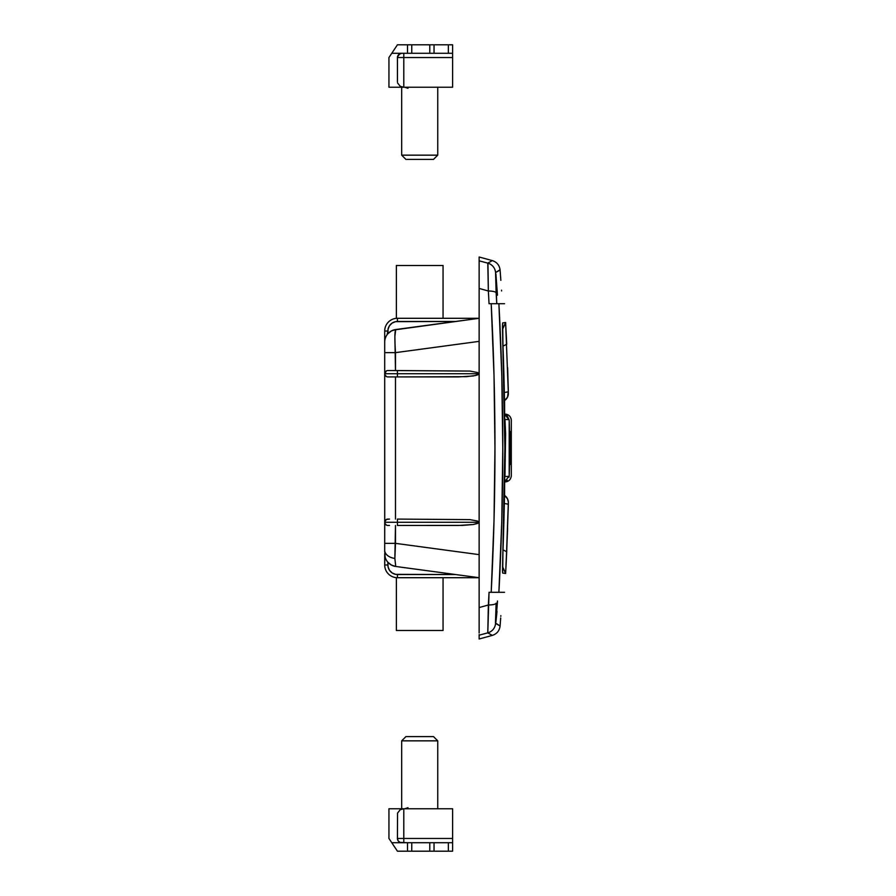 <?xml version="1.0" encoding="UTF-8"?>
<svg xmlns="http://www.w3.org/2000/svg" width="896" height="896" viewBox="0 0 896 896"><rect width="100%" height="100%" fill="white"/><g stroke="black" fill="none" stroke-linecap="round" stroke-linejoin="round"><path stroke-width="1.34" d="M384.698 342.35L384.698 550.256A12.734 8.366 -0 0 0 394.867 558.443L395.483 543.357L384.698 543.357L384.698 551.768M387.15 334.645L387.878 331.027L384.698 331.027A12.734 12.734 0 0 1 397.432 318.293A12.734 12.734 0 0 0 384.698 331.027L387.878 331.027A9.554 9.554 0 0 1 397.432 321.474L397.432 318.293L479.136 318.293L397.432 318.293L397.432 321.474L455.526 321.474L395.562 321.653L392.123 323.086L389.491 325.718L388.069 329.157L387.878 333.738L391.429 330.926L395.73 329.538A12.734 12.734 0 0 0 384.698 342.16L384.698 352.643L395.483 352.643L479.136 341.365L479.136 318.293L395.73 329.538L394.878 336.381L395.483 370.541L395.483 352.643L384.698 352.643L384.698 373.722A3.181 3.181 0 0 1 387.878 370.541L397.432 370.541L397.432 373.722L397.432 370.541L469.986 371.078L477.568 372.512L479.136 373.722L397.432 373.722L479.136 373.722L477.568 374.942L473.11 375.973L458.562 376.914L397.432 376.914L466.435 376.667L475.664 375.491L479.136 373.722L477.568 372.512L469.986 371.078L389.48 370.541M458.562 525.459L473.11 524.53L478.733 522.894L479.136 522.278L477.568 521.058L469.986 519.624L397.432 519.086L469.986 519.624L477.568 521.058L479.136 522.278L397.432 522.278L479.136 522.278L477.568 523.488L473.11 524.53L462.571 525.392L397.432 525.459L458.562 525.459M479.136 554.635L395.483 543.357L395.483 525.459L394.867 558.443L395.73 566.462L479.136 577.707L479.136 554.635L395.483 543.357L384.698 543.357L384.742 521.73L386.456 519.422L389.491 519.086L387.878 519.086A3.181 3.181 0 0 0 384.698 522.278L397.432 522.278L397.432 519.086L397.432 525.459L397.432 522.278L384.698 522.278A3.181 3.181 0 0 1 387.878 519.086L389.491 519.086M479.136 628.298L479.136 632.946M492.094 303.699L496.754 303.699L495.566 272.574A10.606 10.606 -119.2 0 0 487.782 263.133C493.808 259.762 493.808 259.762 487.782 263.133C493.808 259.762 493.808 259.762 487.782 263.133L479.136 260.826L479.136 261.453L479.136 260.826C479.136 255.763 479.136 255.763 479.136 260.826L487.782 263.133L492.307 260.602L479.136 257.006L479.136 607.578L488.354 604.99L489.048 592.301L491.198 592.301L494.01 520.587L494.962 447.989L494.01 375.435L491.198 303.699L489.048 303.699L488.354 291.01L479.136 288.422L479.136 280.246L479.136 620.245M479.136 280.459L479.136 277.413M384.698 553.605L384.698 553.84A12.734 12.734 0 0 0 395.73 566.462L391.429 565.074L387.878 562.262L388.069 566.843L389.491 570.282L392.123 572.914L395.562 574.347L455.526 574.526L397.432 574.526L397.432 577.707L479.136 577.707L397.432 577.707L397.432 574.526A9.554 9.554 0 0 1 387.878 564.973L384.698 564.973A12.734 12.734 0 0 0 397.432 577.707A12.734 12.734 0 0 1 384.698 564.973L387.878 564.973L387.878 562.262A12.734 12.734 0 0 1 384.888 556.035L384.698 564.973L384.698 553.84A12.734 12.734 0 0 0 395.73 566.462L479.136 577.707L479.136 576.318L479.136 577.36M479.136 269.427L479.136 272.194M479.136 267.624L479.136 269.282M395.483 519.086L395.483 376.914L395.483 519.086M479.136 319.682L479.136 318.64L479.136 319.682M389.48 525.459L387.878 525.459A3.181 3.181 0 0 1 384.698 522.278A3.181 3.181 0 0 0 387.878 525.459M387.878 370.541A3.181 3.181 0 0 0 384.698 373.722L397.432 373.722L384.698 373.722L384.888 374.808L384.698 373.722A3.181 3.181 0 0 0 387.878 376.914L397.432 376.914L397.432 373.722L397.432 376.914L389.48 376.914M389.525 332.17L391.429 330.926M393.512 330.042L479.136 318.293M479.136 272.978L479.136 275.789M479.136 276.046L479.136 279.978M384.742 341.051L384.698 342.16A12.734 12.734 0 0 1 395.73 329.538C394.699 331.106 394.61 338.8 395.483 352.643L479.136 341.365M386.456 370.877L384.698 373.722L384.742 521.73M385.93 336.683L385.146 338.811M385.93 559.317L386.456 560.314M387.15 561.355L386.456 560.302M385.146 557.189L384.698 550.256A12.734 8.366 180 0 0 394.867 558.443L395.73 566.462M384.888 523.354L386.456 525.123M384.888 374.808L386.456 376.578M475.149 318.83L455.526 321.474M384.698 331.027L384.698 342.16L384.698 331.027M387.878 376.914A3.181 3.181 0 0 1 384.698 373.722M460.13 575.142L455.526 574.526M384.888 556.035L384.698 553.84M511 448L510.194 448L510.306 431.558L511 448L510.238 431.861L510.194 463.198L511 448L510.306 464.442L510.194 448L511 448M504.314 477.87L504.963 476.437A4.245 0.706 3.5 0 0 509.197 476.011L510.059 448L509.197 419.989A4.245 0.706 176.5 0 0 504.963 419.563L504.314 418.13M505.602 433.731L504.963 419.563L504.963 476.437L505.602 433.731M504.661 481.958L504.952 481.958C508.626 481.634 510.742 479.651 511.302 476.011L511.302 419.989C510.742 416.349 508.626 414.366 504.952 414.042L504.661 414.042M507.203 480.234L504.661 481.69L509.197 476.011L509.197 419.989L504.672 414.31L507.203 415.766L509.197 419.989A4.245 0.706 -3.5 0 0 504.963 419.563L504.717 418.667M509.006 477.198L509.197 476.011A4.245 0.706 -176.5 0 1 504.963 476.437L504.717 477.333M396.368 265.496L396.368 318.338L396.368 265.496L443.061 265.496L396.368 265.496M443.061 318.293L443.061 265.496L443.061 318.293M396.368 630.504L396.368 577.662L396.368 630.504L443.061 630.504L396.368 630.504M443.061 577.707L443.061 630.504L443.061 577.707M497.448 295.008L495.902 273.986M481.734 261.52L487.782 263.133A10.606 10.606 60.8 0 1 495.566 272.574L500.069 269.741L500.853 280.358L500.27 272.373M500.371 273.784L500.45 274.747M497.47 601.597L495.846 621.813L497.448 600.992M490.627 592.301L498.893 592.301C506.43 592.301 506.43 592.301 498.893 592.301L501.794 520.598L502.779 447.989L501.794 375.424L498.893 303.699L504.549 303.699M504.56 491.781L504.56 495.454M504.56 400.546L504.582 407.501M507.629 367.718L508.323 391.418A8.49 1.098 178.6 0 1 504.314 392.448A8.49 1.098 -1.4 0 0 508.323 391.418L508.357 393.266A8.49 8.49 -94.4 0 1 504.47 400.602A8.49 8.49 85.6 0 0 508.357 393.266L505.613 322.493L502.667 322.93L502.477 326.48L504.862 447.686L502.499 571.458L502.667 573.07L505.613 573.507L507.629 528.282M508.323 504.582L508.357 502.734A8.49 8.49 94.4 0 0 504.47 495.398A8.49 8.49 -85.6 0 1 508.357 502.734L508.323 504.582A8.49 1.098 -178.6 0 0 504.314 503.552A8.49 1.098 1.4 0 1 508.323 504.582L506.71 551.723L503.003 549.898L506.71 551.723L506.218 562.296L508.357 502.208L507.517 498.848L504.47 495.398M479.136 635.174L479.136 638.994L492.307 635.398L487.782 632.867L479.136 635.174L487.782 632.867L479.136 635.174L479.136 634.547L479.136 635.174M490.661 634.469L491.658 635.029M479.136 609.47L479.136 630.549M479.136 630.09L479.136 617.299M479.136 267.747L479.136 265.922M500.595 276.875L500.853 280.347M495.835 274.792L497.392 295.21M500.136 625.419L500.192 624.59L500.091 625.968L495.454 623L496.138 603.165A10.606 2.464 -176.7 0 1 488.354 604.99L479.136 607.578L479.136 627.222M492.307 635.398C496.888 633.898 499.475 630.75 500.091 625.968L500.595 619.125L500.091 625.968L495.566 623.426L496.138 603.165A10.606 2.464 3.3 0 1 488.354 604.99L487.782 632.867A10.606 10.606 -60.8 0 0 495.566 623.426A10.606 10.606 119.2 0 1 487.782 632.867C493.808 636.238 493.808 636.238 487.782 632.867C493.808 636.238 493.808 636.238 487.782 632.867M500.853 615.642L500.808 616.336M479.136 288.422L488.354 291.01L489.048 303.699L498.893 303.699L491.198 303.699C496.216 399.907 496.216 496.104 491.198 592.301L504.549 592.301M479.136 261.453L479.136 262.942M487.782 263.133L488.354 291.01L487.95 263.816M479.136 263.01L479.136 265.462M487.794 632.856L489.048 592.301L496.115 592.301M479.136 630.784L479.136 629.406M496.754 303.699L496.138 292.835A10.606 2.464 176.7 0 0 488.354 291.01A10.606 2.464 -3.3 0 1 496.138 292.835L495.566 272.574L500.091 270.032C499.475 265.25 496.888 262.102 492.307 260.602M498.893 592.301C504.056 496.104 504.056 399.907 498.893 303.699L498.714 303.699M479.136 269.125L479.136 272.294M479.136 274.299L479.136 276.696M479.136 278.768L479.136 281.4M479.136 283.718L479.136 286.518M479.136 611.24L479.136 612.315M479.136 614.645L479.136 615.922M479.136 619.349L479.136 621.723M479.136 623.482L479.136 626.909M500.685 617.982L500.371 622.216M496.059 615.462L496.317 611.397L497.011 611.397L495.902 622.014L496.059 615.462M495.902 622.014L495.835 621.208M501.547 290.158L501.603 290.965M506.218 333.704L506.71 344.277L503.003 346.102L506.71 344.277L505.613 322.493L502.522 329.504M505.613 322.493L502.667 322.93L502.958 344.803C505.501 413.302 505.501 482.104 502.958 551.197L502.667 573.07L502.522 570.998L502.667 573.07L505.613 573.507L506.218 562.274M502.522 566.496L505.613 573.507M429.789 842.71L429.789 851.2L434.034 851.2L434.034 842.71L448.358 842.71L448.358 851.2L434.034 851.2L434.034 842.71L429.789 842.71L429.789 851.2L411.757 851.2L411.757 842.71L452.603 842.71L452.603 838.466L403.794 838.466L403.794 808.763L400.254 809.659L397.555 813.075L397.432 838.466L397.555 813.075L400.254 809.659L403.794 808.763L403.794 838.466L397.432 838.466L398.149 840.829L400.053 842.386L407.512 842.71L407.512 851.2L397.432 851.2L391.776 842.71L429.621 842.71M388.942 808.763L388.942 838.466L388.942 808.763L452.603 808.763L452.603 838.466L452.603 808.763L388.942 808.763M429.789 851.2L452.603 851.2L452.603 838.466L452.603 842.71L448.358 842.71L448.358 851.2L452.603 851.2L452.603 842.71M400.848 842.632L400.053 842.386A4.245 4.245 0 0 0 401.677 842.71L391.776 842.71L397.432 851.2L429.621 851.2M391.776 842.71L388.942 838.466L391.776 842.71M400.053 842.386L398.675 841.467A4.245 4.245 0 0 0 400.053 842.386A4.245 4.245 0 0 1 398.675 841.467L399.314 841.994L398.675 841.467A4.245 4.245 0 0 0 400.053 842.386L399.314 841.994M397.432 838.466A4.245 4.245 0 0 0 397.51 839.294L397.432 838.466L397.757 840.09L397.432 838.466L452.603 838.466M452.603 846.138L452.603 849.016M452.603 846.283L452.603 845.432M403.794 842.71L403.794 838.466L403.794 842.71M398.149 840.829L397.757 840.09M407.512 842.71L407.512 851.2L411.757 851.2L411.757 842.71L407.512 842.71M429.621 44.8L411.757 44.8L411.757 53.29L407.512 53.29L407.512 44.8L429.789 44.8L429.789 53.29L411.757 53.29L411.757 44.8L397.432 44.8L388.942 57.534L388.942 87.237L388.942 57.534L391.776 53.29L401.677 53.29L391.776 53.29L397.432 44.8L407.512 44.8L407.512 53.29L401.677 53.29L429.621 53.29M429.789 44.8L434.034 44.8L429.789 44.8L429.789 53.29L452.603 53.29L452.603 44.8L448.358 44.8L448.358 53.29L434.034 53.29L434.034 44.8L452.603 44.8L452.603 87.237L452.603 57.534L403.794 57.534L452.603 57.534M429.789 53.29L434.034 53.29L434.034 44.8L448.358 44.8L448.358 53.29L452.603 53.29M397.432 81.883L397.432 57.534L403.794 57.534L403.794 87.237L403.794 53.29L403.794 57.534L397.432 57.534L397.432 81.883M452.603 87.237L403.794 87.237L400.254 86.341L397.555 82.925L400.254 86.341L403.794 87.237L388.942 87.237L452.603 87.237M397.757 55.91L398.675 54.533A4.245 4.245 0 0 1 400.053 53.614L401.677 53.29L398.675 54.533L397.432 57.534A4.245 4.245 0 0 1 397.51 56.706L400.053 53.614A4.245 4.245 0 0 0 398.675 54.533L397.51 56.706M401.677 53.29A4.245 4.245 0 0 0 400.053 53.614L399.314 54.006M452.603 46.984L452.603 49.862M437.752 155.154L433.507 159.398L437.752 155.154L437.752 87.237L437.752 155.154L401.677 155.154L401.677 87.237L401.677 155.154L437.752 155.154M405.922 159.398L401.677 155.154L405.922 159.398L433.507 159.398L405.922 159.398M404.734 87.237L407.982 88.301M437.752 740.846L433.507 736.602L405.922 736.602L401.677 740.846L437.752 740.846L401.677 740.846L401.677 808.763L401.677 740.846L405.922 736.602L433.507 736.602L437.752 740.846L437.752 808.763L437.752 740.846M407.982 807.699L404.734 808.763M508.323 391.418L507.517 397.163L504.47 400.602M502.488 324.968L502.958 344.859C505.501 413.616 505.501 482.384 502.958 551.141L502.488 571.032M504.571 400.534L504.605 409.248M504.605 486.752L504.571 495.466"/></g></svg>
